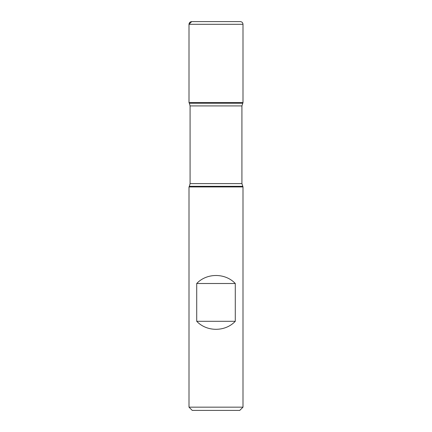 <?xml version="1.0" encoding="UTF-8"?>
<svg xmlns="http://www.w3.org/2000/svg" width="432" height="432" viewBox="0 0 432 432"><rect width="100%" height="100%" fill="white"/><g stroke="black" fill="none" stroke-linecap="round" stroke-linejoin="round"><path stroke-width="0.65" d="M243 186.932L189 186.932L189 407.16L243 407.16L243 186.932L241.92 183.611L241.92 105.916L243 102.6L189 102.6L243 102.6L243 24.3L189 24.3L189 102.6L216 102.6M196.717 321.3C206.734 331.97 225.266 331.97 235.283 321.3L235.283 283.5C225.266 272.83 206.734 272.83 196.717 283.5L196.717 321.3L235.283 321.3M242.644 103.216L189.356 103.216L189 102.6L189 24.3C189.162 22.658 190.058 21.762 191.7 21.6L240.3 21.6C241.942 21.762 242.838 22.658 243 24.3M243 407.16L239.76 410.4L192.24 410.4L189 407.16M196.717 283.5L235.283 283.5M216 21.6L191.7 21.6L189 24.3M242.644 186.311L189.356 186.311L189 186.932M241.92 105.916L190.08 105.916L190.08 183.611L241.92 183.611M190.08 183.611L189.356 186.311M189.356 103.216L190.08 105.916"/></g></svg>
